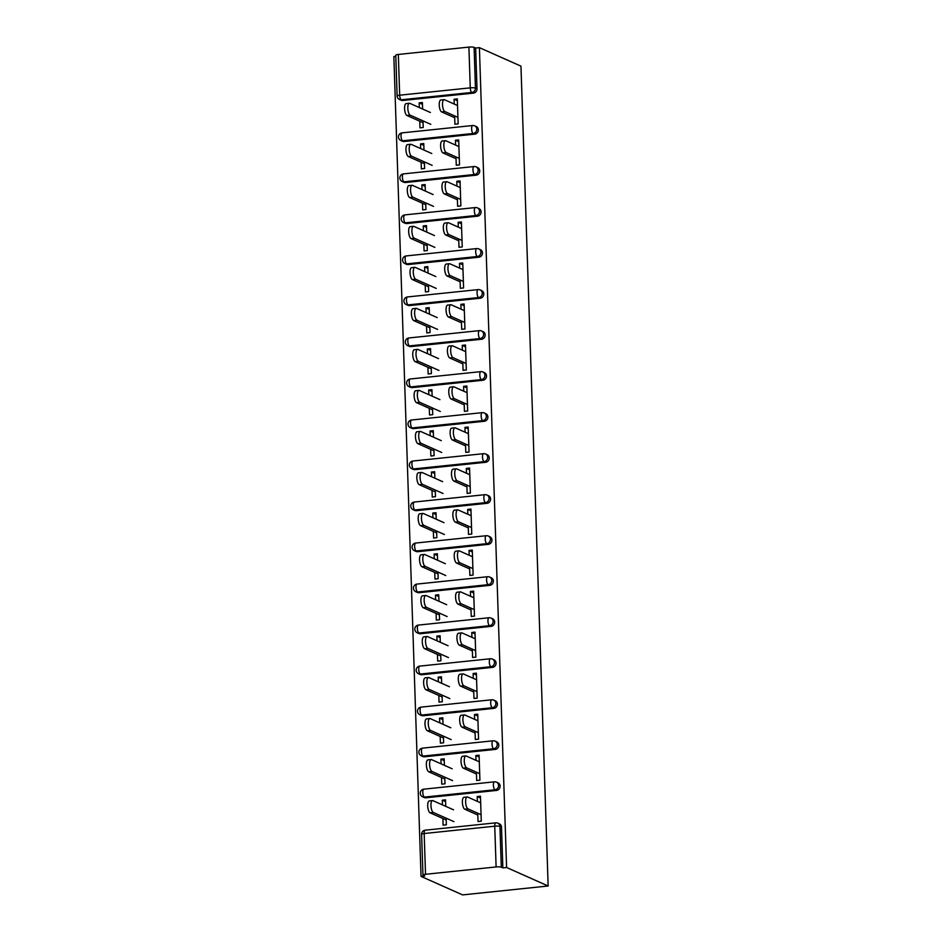 <?xml version="1.0" encoding="UTF-8"?>
<svg xmlns="http://www.w3.org/2000/svg" width="942" height="942" viewBox="0 0 942 942"><rect width="100%" height="100%" fill="white"/><g stroke="black" fill="none" stroke-linecap="round" stroke-linejoin="round"><path stroke-width="1.41" d="M395.805 56.355L393.85 56.555L421.039 876.401L462.604 894.9L548.15 885.998L520.961 66.152L479.396 47.653L506.596 867.5L548.15 885.998M425.525 874.282L496.104 866.946L494.75 826.193L424.171 833.529L425.525 874.282A4.015 0.742 178.1 0 0 422.958 875.071A4.015 0.742 178.1 0 0 423.229 875.318L424.783 876.013L421.039 876.401M497.835 823.167A4.015 4.015 0 0 0 495.786 822.837A4.015 1.401 -95.9 0 0 494.75 826.193A4.015 0.742 178.1 0 1 499.943 826.44A4.015 3.686 -66 0 0 497.835 823.167L499.39 823.85A4.015 3.686 114 0 1 501.497 827.135L499.943 826.44L501.297 867.205L502.851 867.888L506.596 867.5M501.497 827.135L502.851 867.888M501.297 867.205A4.015 0.742 178.1 0 0 496.104 866.946M468.904 47.1L398.325 54.448L399.679 95.201L470.258 87.853L468.904 47.1A4.015 0.742 -1.9 0 1 474.097 47.359L475.451 88.112L477.005 88.807A4.015 3.686 114 0 1 473.39 93.14L402.811 100.476A4.015 3.686 114 0 1 401.045 100.205L399.502 99.511A4.015 3.686 -66 0 0 401.257 99.793L402.811 100.476M480.514 798.015L477.205 796.543L480.455 796.214L481.28 821.188L478.041 821.53L477.759 813.217M446.143 818.186L446.355 824.827L443.117 825.157L442.893 818.516M445.743 806.352L445.531 799.84L442.293 800.182L445.59 801.654M477.205 796.543L477.37 801.383M442.293 800.182L442.446 804.88M404.177 141.5A4.015 3.686 114 0 1 402.411 141.218L400.856 140.535A4.015 3.686 -66 0 0 402.623 140.805L404.177 141.5L474.756 134.153L473.202 133.47L402.623 140.805A4.015 1.401 84.1 0 1 401.033 136.213A4.015 1.401 -95.9 0 1 402.069 132.869A4.015 4.015 0 0 0 400.856 140.535M474.709 125.851A4.015 4.015 0 0 0 472.66 125.521A4.015 1.401 -95.9 0 0 471.624 128.877A4.015 1.401 84.1 0 0 473.202 133.47A4.015 3.686 114 0 0 476.817 129.136A4.015 3.686 -66 0 0 474.709 125.851L476.252 126.546A4.015 3.686 114 0 1 474.756 134.153M479.396 47.653L475.651 48.042L477.005 88.807M455.987 156.925L456.269 165.239L459.508 164.897L458.683 139.922L455.433 140.252L455.598 145.092M424.371 161.883L424.595 168.524L421.345 168.865L421.121 162.224M423.971 150.049L423.759 143.549L420.521 143.891L420.674 148.589M406.897 223.537A4.015 3.686 114 0 1 405.131 223.254L403.576 222.571A4.015 3.686 -66 0 0 405.343 222.842L406.897 223.537L477.476 216.189L475.922 215.506L405.343 222.842A4.015 1.401 84.1 0 1 403.753 218.25A4.015 1.401 -95.9 0 1 404.801 214.906A4.015 4.015 0 0 0 403.576 222.571M477.429 207.888A4.015 4.015 0 0 0 475.38 207.558A4.015 1.401 -95.9 0 0 474.344 210.914A4.015 1.401 84.1 0 0 475.922 215.506A4.015 3.686 114 0 0 479.537 211.173A4.015 3.686 -66 0 0 477.429 207.888L478.983 208.582A4.015 3.686 114 0 1 477.476 216.189M458.707 238.962L458.99 247.275L462.228 246.934L461.403 221.959L458.153 222.288L458.318 227.128M427.091 243.919L427.315 250.56L424.065 250.902L423.853 244.261M426.702 232.085L426.479 225.585L423.241 225.927L423.394 230.625M409.617 305.573A4.015 3.686 114 0 1 407.851 305.29L406.296 304.607A4.015 3.686 -66 0 0 408.063 304.878L409.617 305.573L480.196 298.225L478.642 297.542L408.063 304.878A4.015 1.401 84.1 0 1 406.485 300.286A4.015 1.401 -95.9 0 1 407.521 296.942A4.015 4.015 0 0 0 406.296 304.607M480.149 289.924A4.015 4.015 0 0 0 478.1 289.606A4.015 1.401 -95.9 0 0 477.064 292.95A4.015 1.401 84.1 0 0 478.642 297.542A4.015 3.686 114 0 0 482.257 293.209A4.015 3.686 -66 0 0 480.149 289.924L481.703 290.619A4.015 3.686 114 0 1 480.196 298.225M461.427 320.998L461.71 329.311L464.948 328.97L464.123 303.995L460.873 304.325L461.038 309.164M429.811 325.956L430.035 332.597L426.785 332.938L426.573 326.297M429.422 314.122L429.199 307.622L425.961 307.963L426.114 312.662M412.337 387.609A4.015 3.686 114 0 1 410.571 387.339L409.016 386.644A4.015 3.686 -66 0 0 410.783 386.915L412.337 387.609L482.916 380.262L481.374 379.579L410.783 386.915A4.015 1.401 84.1 0 1 409.205 382.322A4.015 1.401 -95.9 0 1 410.241 378.978A4.015 4.015 0 0 0 409.016 386.644M482.869 371.96A4.015 4.015 0 0 0 480.82 371.643A4.015 1.401 -95.9 0 0 479.784 374.987A4.015 1.401 84.1 0 0 481.374 379.579A4.015 3.686 114 0 0 484.977 375.246A4.015 3.686 -66 0 0 482.869 371.96L484.423 372.655A4.015 3.686 114 0 1 482.916 380.262M464.159 403.035L464.43 411.348L467.668 411.006L466.843 386.032L463.605 386.361L463.758 391.201M432.531 407.992L432.755 414.645L429.517 414.975L429.293 408.333M432.142 396.158L431.931 389.658L428.681 390L428.834 394.698M415.057 469.646A4.015 3.686 114 0 1 413.291 469.375L411.748 468.68A4.015 3.686 -66 0 0 413.503 468.951L415.057 469.646L485.636 462.298L484.094 461.615L413.503 468.951A4.015 1.401 84.1 0 1 411.925 464.359A4.015 1.401 -95.9 0 1 412.961 461.015A4.015 4.015 0 0 0 411.748 468.68M485.589 453.997A4.015 4.015 0 0 0 483.54 453.679A4.015 1.401 -95.9 0 0 482.504 457.023A4.015 1.401 84.1 0 0 484.094 461.615A4.015 3.686 114 0 0 487.697 457.282A4.015 3.686 -66 0 0 485.589 453.997L487.144 454.692A4.015 3.686 114 0 1 485.636 462.298M466.879 485.071L467.15 493.384L470.388 493.043L469.563 468.068L466.325 468.398L466.478 473.237M435.251 490.028L435.475 496.681L432.237 497.011L432.013 490.37M434.863 478.206L434.651 471.695L431.401 472.036L431.554 476.734M417.777 551.682A4.015 3.686 114 0 1 416.011 551.411L414.468 550.717A4.015 3.686 -66 0 0 416.223 550.988L417.777 551.682L488.356 544.335L486.814 543.652L416.223 550.988A4.015 1.401 84.1 0 1 414.645 546.395A4.015 1.401 -95.9 0 1 415.681 543.051A4.015 4.015 0 0 0 414.468 550.717M488.309 536.033A4.015 4.015 0 0 0 486.26 535.715A4.015 1.401 -95.9 0 0 485.224 539.059A4.015 1.401 84.1 0 0 486.814 543.652A4.015 3.686 114 0 0 490.417 539.319A4.015 3.686 -66 0 0 488.309 536.033L489.864 536.728A4.015 3.686 114 0 1 488.356 544.335M469.599 567.108L469.87 575.421L473.12 575.079L472.283 550.104L469.045 550.434L469.198 555.274M437.971 572.065L438.195 578.718L434.957 579.047L434.733 572.406M437.583 560.243L437.371 553.731L434.121 554.073L434.286 558.771M420.497 633.719A4.015 3.686 114 0 1 418.731 633.448L417.188 632.753A4.015 3.686 -66 0 0 418.954 633.024L420.497 633.719L491.088 626.371L489.534 625.688L418.954 633.024A4.015 1.401 84.1 0 1 417.365 628.444A4.015 1.401 -95.9 0 1 418.401 625.088A4.015 4.015 0 0 0 417.188 632.753M491.029 618.07A4.015 4.015 0 0 0 488.992 617.752A4.015 1.401 -95.9 0 0 487.944 621.096A4.015 1.401 84.1 0 0 489.534 625.688A4.015 3.686 114 0 0 493.149 621.355A4.015 3.686 -66 0 0 491.029 618.07L492.584 618.764A4.015 3.686 114 0 1 491.088 626.371M472.319 649.144L472.59 657.457L475.84 657.116L475.003 632.141L471.765 632.471L471.93 637.31M440.703 654.101L440.915 660.754L437.677 661.084L437.453 654.443M440.303 642.279L440.091 635.768L436.853 636.109L437.006 640.807M423.217 715.755A4.015 3.686 114 0 1 421.463 715.484L419.908 714.79A4.015 3.686 -66 0 0 421.675 715.06L423.217 715.755L493.808 708.408L492.254 707.725L421.675 715.06A4.015 1.401 84.1 0 1 420.085 710.48A4.015 1.401 -95.9 0 1 421.121 707.124A4.015 4.015 0 0 0 419.908 714.79M493.761 700.106A4.015 4.015 0 0 0 491.712 699.788A4.015 1.401 -95.9 0 0 490.676 703.132A4.015 1.401 84.1 0 0 492.254 707.725A4.015 3.686 114 0 0 495.869 703.391A4.015 3.686 -66 0 0 493.761 700.106L495.304 700.801A4.015 3.686 114 0 1 493.808 708.408M475.039 731.18L475.31 739.494L478.56 739.152L477.724 714.177L474.485 714.507L474.65 719.347M443.423 736.149L443.635 742.791L440.397 743.12L440.173 736.479M443.023 724.316L442.811 717.804L439.573 718.145L439.726 722.844M425.937 797.792A4.015 3.686 114 0 1 424.183 797.521L422.628 796.826A4.015 3.686 -66 0 0 424.395 797.097L425.937 797.792L496.528 790.444L494.974 789.761L424.395 797.097A4.015 1.401 84.1 0 1 422.805 792.516A4.015 1.401 -95.9 0 1 423.841 789.161A4.015 4.015 0 0 0 422.628 796.826M496.481 782.143A4.015 4.015 0 0 0 494.432 781.825A4.015 1.401 -95.9 0 0 493.396 785.169A4.015 1.401 84.1 0 0 494.974 789.761A4.015 3.686 114 0 0 498.589 785.428A4.015 3.686 -66 0 0 496.481 782.143L498.024 782.837A4.015 3.686 114 0 1 496.528 790.444M444.777 777.162L445.001 783.803L441.763 784.144L441.539 777.503M444.388 765.328L444.177 758.828L440.927 759.158L441.08 763.856M476.405 772.204L476.676 780.506L479.914 780.176L479.089 755.19L475.851 755.531L476.004 760.371M424.583 756.779A4.015 3.686 114 0 1 422.817 756.497L421.262 755.814A4.015 3.686 -66 0 0 423.029 756.085L424.583 756.779L495.162 749.432L493.62 748.737L423.029 756.085A4.015 1.401 84.1 0 1 421.451 751.492A4.015 1.401 -95.9 0 1 422.487 748.148A4.015 4.015 0 0 0 421.262 755.814M495.115 741.13A4.015 4.015 0 0 0 493.066 740.801A4.015 1.401 -95.9 0 0 492.03 744.145A4.015 1.401 84.1 0 0 493.62 748.737A4.015 3.686 114 0 0 497.223 744.404A4.015 3.686 -66 0 0 495.115 741.13L496.67 741.813A4.015 3.686 114 0 1 495.162 749.432M442.057 695.125L442.281 701.766L439.031 702.108L438.819 695.467M441.668 683.291L441.445 676.792L438.207 677.121L438.36 681.82M473.673 690.156L473.956 698.469L477.194 698.14L476.369 673.153L473.12 673.495L473.284 678.334M421.863 674.743A4.015 3.686 114 0 1 420.097 674.46L418.542 673.777A4.015 3.686 -66 0 0 420.309 674.048L421.863 674.743L492.442 667.395L490.888 666.701L420.309 674.048A4.015 1.401 84.1 0 1 418.731 669.456A4.015 1.401 -95.9 0 1 419.767 666.112A4.015 4.015 0 0 0 418.542 673.777M492.395 659.094A4.015 4.015 0 0 0 490.346 658.764A4.015 1.401 -95.9 0 0 489.31 662.108A4.015 1.401 84.1 0 0 490.888 666.701A4.015 3.686 114 0 0 494.503 662.367A4.015 3.686 -66 0 0 492.395 659.094L493.949 659.777A4.015 3.686 114 0 1 492.442 667.395M439.337 613.089L439.561 619.73L436.311 620.072L436.099 613.43M438.948 601.255L438.725 594.755L435.487 595.085L435.64 599.783M470.953 608.12L471.236 616.433L474.474 616.103L473.649 591.117L470.399 591.458L470.564 596.298M419.143 592.695A4.015 3.686 114 0 1 417.377 592.424L415.822 591.741A4.015 3.686 -66 0 0 417.589 592.012L419.143 592.695L489.722 585.359L488.168 584.664L417.589 592.012A4.015 1.401 84.1 0 1 415.999 587.419A4.015 1.401 -95.9 0 1 417.047 584.075A4.015 4.015 0 0 0 415.822 591.741M489.675 577.057A4.015 4.015 0 0 0 487.626 576.728A4.015 1.401 -95.9 0 0 486.59 580.072A4.015 1.401 84.1 0 0 488.168 584.664A4.015 3.686 114 0 0 491.783 580.331A4.015 3.686 -66 0 0 489.675 577.057L491.229 577.74A4.015 3.686 114 0 1 489.722 585.359M436.617 531.053L436.841 537.694L433.591 538.035L433.367 531.394M436.228 519.219L436.005 512.719L432.767 513.049L432.92 517.747M468.233 526.083L468.515 534.397L471.754 534.067L470.929 509.08L467.679 509.422L467.844 514.261M416.423 510.658A4.015 3.686 114 0 1 414.657 510.387L413.102 509.693A4.015 3.686 -66 0 0 414.869 509.975L416.423 510.658L487.002 503.322L485.448 502.628L414.869 509.975A4.015 1.401 84.1 0 1 413.279 505.383A4.015 1.401 -95.9 0 1 414.315 502.039A4.015 4.015 0 0 0 413.102 509.693M486.955 495.021A4.015 4.015 0 0 0 484.906 494.691A4.015 1.401 -95.9 0 0 483.87 498.035A4.015 1.401 84.1 0 0 485.448 502.628A4.015 3.686 114 0 0 489.063 498.294A4.015 3.686 -66 0 0 486.955 495.021L488.498 495.704A4.015 3.686 114 0 1 487.002 503.322M433.897 449.016L434.109 455.657L430.871 455.999L430.647 449.358M433.497 437.182L433.285 430.682L430.047 431.012L430.2 435.71M465.513 444.047L465.784 452.36L469.034 452.03L468.198 427.044L464.959 427.385L465.124 432.225M413.691 428.622A4.015 3.686 114 0 1 411.937 428.351L410.382 427.656A4.015 3.686 -66 0 0 412.149 427.939L413.691 428.622L484.282 421.286L482.728 420.591L412.149 427.939A4.015 1.401 84.1 0 1 410.559 423.347A4.015 1.401 -95.9 0 1 411.595 420.002A4.015 4.015 0 0 0 410.382 427.656M484.235 412.985A4.015 4.015 0 0 0 482.186 412.655A4.015 1.401 -95.9 0 0 481.15 415.999A4.015 1.401 84.1 0 0 482.728 420.591A4.015 3.686 114 0 0 486.343 416.258A4.015 3.686 -66 0 0 484.235 412.985L485.778 413.668A4.015 3.686 114 0 1 484.282 421.286M431.177 366.98L431.389 373.621L428.151 373.962L427.927 367.309M430.777 355.146L430.565 348.646L427.327 348.976L427.48 353.674M462.793 362.011L463.064 370.324L466.314 369.994L465.478 345.007L462.239 345.349L462.404 350.177M410.971 346.585A4.015 3.686 114 0 1 409.217 346.315L407.662 345.62A4.015 3.686 -66 0 0 409.429 345.902L410.971 346.585L481.562 339.25L480.008 338.555L409.429 345.902A4.015 1.401 84.1 0 1 407.839 341.31A4.015 1.401 -95.9 0 1 408.875 337.966A4.015 4.015 0 0 0 407.662 345.62M481.515 330.948A4.015 4.015 0 0 0 479.466 330.618A4.015 1.401 -95.9 0 0 478.418 333.963A4.015 1.401 84.1 0 0 480.008 338.555A4.015 3.686 114 0 0 483.623 334.222A4.015 3.686 -66 0 0 481.515 330.948L483.058 331.631A4.015 3.686 114 0 1 481.562 339.25M428.445 284.943L428.669 291.584L425.431 291.926L425.207 285.273M428.057 273.109L427.845 266.61L424.595 266.939L424.76 271.637M460.073 279.974L460.344 288.287L463.594 287.946L462.757 262.971L459.519 263.313L459.672 268.14M408.251 264.549A4.015 3.686 114 0 1 406.485 264.278L404.942 263.583A4.015 3.686 -66 0 0 406.708 263.866L408.251 264.549L478.842 257.213L477.288 256.518L406.708 263.866A4.015 1.401 84.1 0 1 405.119 259.274A4.015 1.401 -95.9 0 1 406.155 255.93A4.015 4.015 0 0 0 404.942 263.583M478.783 248.912A4.015 4.015 0 0 0 476.734 248.582A4.015 1.401 -95.9 0 0 475.698 251.926A4.015 1.401 84.1 0 0 477.288 256.518A4.015 3.686 114 0 0 480.903 252.185A4.015 3.686 -66 0 0 478.783 248.912L480.338 249.595A4.015 3.686 114 0 1 478.842 257.213M425.725 202.907L425.949 209.548L422.711 209.889L422.487 203.236M425.337 191.073L425.125 184.573L421.875 184.903L422.04 189.601M457.353 197.938L457.624 206.251L460.862 205.909L460.037 180.935L456.799 181.276L456.952 186.104M405.531 182.512A4.015 3.686 114 0 1 403.765 182.242L402.222 181.547A4.015 3.686 -66 0 0 403.977 181.83L405.531 182.512L476.11 175.177L474.568 174.482L403.977 181.83A4.015 1.401 84.1 0 1 402.399 177.237A4.015 1.401 -95.9 0 1 403.435 173.893A4.015 4.015 0 0 0 402.222 181.547M476.063 166.875A4.015 4.015 0 0 0 474.014 166.546A4.015 1.401 -95.9 0 0 472.978 169.89A4.015 1.401 84.1 0 0 474.568 174.482A4.015 3.686 114 0 0 478.171 170.149A4.015 3.686 -66 0 0 476.063 166.875L477.618 167.558A4.015 3.686 114 0 1 476.11 175.177M423.005 120.87L423.229 127.511L419.991 127.853L419.767 121.2M422.617 109.036L422.405 102.537L419.155 102.866L419.308 107.565M454.633 115.901L454.904 124.214L458.142 123.873L457.317 98.898L454.079 99.24L454.232 104.067M475.651 48.042L474.097 47.359M473.39 93.14L471.848 92.446L401.257 99.793A4.015 1.401 84.1 0 1 399.679 95.201A4.015 0.742 -1.9 0 0 397.112 95.978L395.77 55.225A4.015 0.742 -1.9 0 1 398.325 54.448M475.851 755.531L479.148 757.003M440.927 759.158L444.235 760.63M474.485 714.507L477.782 715.979M439.573 718.145L442.87 719.617M473.12 673.495L476.428 674.967M438.207 677.121L441.515 678.593M471.765 632.471L475.062 633.942M436.853 636.109L440.149 637.581M470.399 591.458L473.708 592.93M435.487 595.085L438.784 596.557M469.045 550.434L472.342 551.906M434.121 554.073L437.429 555.544M467.679 509.422L470.988 510.894M432.767 513.049L436.064 514.52M466.325 468.398L469.622 469.87M431.401 472.036L434.709 473.508M464.959 427.385L468.268 428.857M430.047 431.012L433.344 432.484M463.605 386.361L466.902 387.833M428.681 390L431.989 391.472M462.239 345.349L465.536 346.821M427.327 348.976L430.624 350.448M460.873 304.325L464.182 305.797M425.961 307.963L429.258 309.435M459.519 263.313L462.816 264.784M424.595 266.939L427.903 268.411M458.153 222.288L461.462 223.76M423.241 225.927L426.538 227.399M456.799 181.276L460.096 182.748M421.875 184.903L425.183 186.375M455.433 140.252L458.742 141.724M420.521 143.891L423.818 145.351M454.079 99.24L457.376 100.7M419.155 102.866L422.463 104.338M480.667 802.855L467.609 797.038A6.029 2.108 84.1 0 0 467.185 796.967A6.029 2.108 84.1 0 0 465.654 802.584A6.029 2.108 84.1 0 0 467.997 808.872L464.759 809.213A6.029 2.108 -95.9 0 1 462.416 802.914A6.029 2.108 -95.9 0 1 463.935 797.309L467.185 796.967M477.818 815.03L464.759 809.213M481.068 814.689L467.997 808.872M433.332 812.475L430.094 812.816A6.029 2.108 -95.9 0 1 427.739 806.529A6.029 2.108 -95.9 0 1 429.269 800.912L432.508 800.57A6.029 2.108 84.1 0 0 430.989 806.187A6.029 2.108 84.1 0 0 433.332 812.475L453.926 821.648M453.526 809.814L432.943 800.653A6.029 2.108 84.1 0 0 432.508 800.57M430.094 812.816L446.202 819.987M479.313 761.831L466.243 756.026A6.029 2.108 84.1 0 0 465.819 755.943A6.029 2.108 84.1 0 0 464.3 761.56A6.029 2.108 84.1 0 0 466.643 767.86L463.393 768.189A6.029 2.108 -95.9 0 1 461.05 761.901A6.029 2.108 -95.9 0 1 462.581 756.285L465.819 755.943M476.464 774.006L463.393 768.189M479.702 773.665L466.643 767.86M477.947 720.818L464.889 715.002A6.029 2.108 84.1 0 0 464.465 714.931A6.029 2.108 84.1 0 0 462.934 720.548A6.029 2.108 84.1 0 0 465.277 726.835L462.039 727.177A6.029 2.108 -95.9 0 1 459.696 720.877A6.029 2.108 -95.9 0 1 461.215 715.272L464.465 714.931M475.098 732.982L462.039 727.177M478.336 732.652L465.277 726.835M476.593 679.794L463.523 673.989A6.029 2.108 84.1 0 0 463.099 673.907A6.029 2.108 84.1 0 0 461.568 679.523A6.029 2.108 84.1 0 0 463.923 685.823L460.673 686.153A6.029 2.108 -95.9 0 1 458.33 679.865A6.029 2.108 -95.9 0 1 459.861 674.248L463.099 673.907M473.744 691.97L460.673 686.153M476.982 691.628L463.923 685.823M475.227 638.782L462.169 632.965A6.029 2.108 84.1 0 0 461.733 632.894A6.029 2.108 84.1 0 0 460.214 638.511A6.029 2.108 84.1 0 0 462.557 644.799L459.319 645.14A6.029 2.108 -95.9 0 1 456.964 638.841A6.029 2.108 -95.9 0 1 458.495 633.236L461.733 632.894M472.378 650.946L459.319 645.14M475.616 650.616L462.557 644.799M473.861 597.758L460.803 591.953A6.029 2.108 84.1 0 0 460.379 591.87A6.029 2.108 84.1 0 0 458.848 597.487A6.029 2.108 84.1 0 0 461.203 603.787L457.953 604.116A6.029 2.108 -95.9 0 1 455.61 597.829A6.029 2.108 -95.9 0 1 457.141 592.212L460.379 591.87M471.012 609.933L457.953 604.116M474.262 609.592L461.203 603.787M431.978 771.463L428.728 771.804A6.029 2.108 -95.9 0 1 426.385 765.505A6.029 2.108 -95.9 0 1 427.915 759.888L431.153 759.558A6.029 2.108 84.1 0 0 429.623 765.163A6.029 2.108 84.1 0 0 431.978 771.463L452.56 780.624M452.172 768.79L431.577 759.629A6.029 2.108 84.1 0 0 431.153 759.558M428.728 771.804L444.836 778.963M430.612 730.439L427.374 730.78A6.029 2.108 -95.9 0 1 425.019 724.492A6.029 2.108 -95.9 0 1 426.549 718.876L429.788 718.534A6.029 2.108 84.1 0 0 428.269 724.151A6.029 2.108 84.1 0 0 430.612 730.439L451.194 739.611M450.806 727.777L430.223 718.616A6.029 2.108 84.1 0 0 429.788 718.534M427.374 730.78L443.482 737.951M429.246 689.426L426.008 689.768A6.029 2.108 -95.9 0 1 423.665 683.468A6.029 2.108 -95.9 0 1 425.183 677.851L428.433 677.522A6.029 2.108 84.1 0 0 426.903 683.127A6.029 2.108 84.1 0 0 429.246 689.426L449.84 698.587M449.452 686.753L428.857 677.592A6.029 2.108 84.1 0 0 428.433 677.522M426.008 689.768L442.116 696.927M427.892 648.402L424.642 648.744A6.029 2.108 -95.9 0 1 422.299 642.456A6.029 2.108 -95.9 0 1 423.829 636.839L427.067 636.498A6.029 2.108 84.1 0 0 425.548 642.114A6.029 2.108 84.1 0 0 427.892 648.402L448.474 657.575M448.086 645.741L427.503 636.58A6.029 2.108 84.1 0 0 427.067 636.498M424.642 648.744L440.762 655.915M426.526 607.39L423.288 607.731A6.029 2.108 -95.9 0 1 420.944 601.432A6.029 2.108 -95.9 0 1 422.463 595.815L425.713 595.485A6.029 2.108 84.1 0 0 424.183 601.09A6.029 2.108 84.1 0 0 426.526 607.39L447.12 616.551M446.72 604.717L426.137 595.556A6.029 2.108 84.1 0 0 425.713 595.485M423.288 607.731L439.396 614.891M472.507 556.746L459.449 550.929A6.029 2.108 84.1 0 0 459.013 550.858A6.029 2.108 84.1 0 0 457.494 556.475A6.029 2.108 84.1 0 0 459.837 562.763L456.599 563.104A6.029 2.108 -95.9 0 1 454.244 556.804A6.029 2.108 -95.9 0 1 455.775 551.188L459.013 550.858M469.658 568.909L456.599 563.104M472.896 568.579L459.837 562.763M425.172 566.366L421.922 566.707A6.029 2.108 -95.9 0 1 419.579 560.408A6.029 2.108 -95.9 0 1 421.109 554.803L424.347 554.461A6.029 2.108 84.1 0 0 422.817 560.078A6.029 2.108 84.1 0 0 425.172 566.366L445.754 575.538M445.366 563.705L424.771 554.532A6.029 2.108 84.1 0 0 424.347 554.461M421.922 566.707L438.03 573.878M471.141 515.721L458.083 509.916A6.029 2.108 84.1 0 0 457.659 509.834A6.029 2.108 84.1 0 0 456.128 515.451A6.029 2.108 84.1 0 0 458.471 521.75L455.233 522.08A6.029 2.108 -95.9 0 1 452.89 515.792A6.029 2.108 -95.9 0 1 454.409 510.175L457.659 509.834M468.292 527.897L455.233 522.08M471.542 527.555L458.471 521.75M423.806 525.353L420.568 525.683A6.029 2.108 -95.9 0 1 418.224 519.395A6.029 2.108 -95.9 0 1 419.743 513.779L422.993 513.449A6.029 2.108 84.1 0 0 421.463 519.054A6.029 2.108 84.1 0 0 423.806 525.353L444.4 534.514M444 522.68L423.417 513.52A6.029 2.108 84.1 0 0 422.993 513.449M420.568 525.683L436.676 532.854M469.787 474.709L456.717 468.892A6.029 2.108 84.1 0 0 456.293 468.822A6.029 2.108 84.1 0 0 454.774 474.427A6.029 2.108 84.1 0 0 457.117 480.726L453.867 481.068A6.029 2.108 -95.9 0 1 451.524 474.768A6.029 2.108 -95.9 0 1 453.055 469.151L456.293 468.822M466.938 486.873L453.867 481.068M470.176 486.543L457.117 480.726M422.452 484.329L419.202 484.671A6.029 2.108 -95.9 0 1 416.859 478.371A6.029 2.108 -95.9 0 1 418.389 472.766L421.627 472.425A6.029 2.108 84.1 0 0 420.097 478.041A6.029 2.108 84.1 0 0 422.452 484.329L443.034 493.502M442.646 481.668L422.051 472.495A6.029 2.108 84.1 0 0 421.627 472.425M419.202 484.671L435.31 491.842M468.421 433.685L455.363 427.88A6.029 2.108 84.1 0 0 454.939 427.798A6.029 2.108 84.1 0 0 453.408 433.414A6.029 2.108 84.1 0 0 455.751 439.702L452.513 440.044A6.029 2.108 -95.9 0 1 450.17 433.756A6.029 2.108 -95.9 0 1 451.689 428.139L454.939 427.798M465.572 445.86L452.513 440.044M468.822 445.519L455.751 439.702M421.086 443.317L417.848 443.647A6.029 2.108 -95.9 0 1 415.493 437.359A6.029 2.108 -95.9 0 1 417.023 431.742L420.262 431.412A6.029 2.108 84.1 0 0 418.743 437.017A6.029 2.108 84.1 0 0 421.086 443.317L441.68 452.478M441.28 440.644L420.697 431.483A6.029 2.108 84.1 0 0 420.262 431.412M417.848 443.647L433.956 450.818M467.067 392.673L453.997 386.856A6.029 2.108 84.1 0 0 453.573 386.785A6.029 2.108 84.1 0 0 452.042 392.39A6.029 2.108 84.1 0 0 454.397 398.69L451.147 399.031A6.029 2.108 -95.9 0 1 448.804 392.732A6.029 2.108 -95.9 0 1 450.335 387.115L453.573 386.785M464.218 404.836L451.147 399.031M467.456 404.507L454.397 398.69M419.72 402.293L416.482 402.634A6.029 2.108 -95.9 0 1 414.139 396.335A6.029 2.108 -95.9 0 1 415.669 390.73L418.907 390.388A6.029 2.108 84.1 0 0 417.377 396.005A6.029 2.108 84.1 0 0 419.72 402.293L440.314 411.454M439.926 399.632L419.331 390.459A6.029 2.108 84.1 0 0 418.907 390.388M416.482 402.634L432.59 409.805M465.701 351.649L452.643 345.844A6.029 2.108 84.1 0 0 452.219 345.761A6.029 2.108 84.1 0 0 450.688 351.378A6.029 2.108 84.1 0 0 453.031 357.666L449.793 358.007A6.029 2.108 -95.9 0 1 447.45 351.719A6.029 2.108 -95.9 0 1 448.969 346.103L452.219 345.761M462.852 363.824L449.793 358.007M466.09 363.482L453.031 357.666M418.366 361.281L415.128 361.61A6.029 2.108 -95.9 0 1 412.773 355.322A6.029 2.108 -95.9 0 1 414.303 349.706L417.542 349.376A6.029 2.108 84.1 0 0 416.023 354.981A6.029 2.108 84.1 0 0 418.366 361.281L438.948 370.442M438.56 358.608L417.977 349.447A6.029 2.108 84.1 0 0 417.542 349.376M415.128 361.61L431.236 368.781M464.347 310.636L451.277 304.819A6.029 2.108 84.1 0 0 450.853 304.749A6.029 2.108 84.1 0 0 449.322 310.354A6.029 2.108 84.1 0 0 451.677 316.653L448.427 316.995A6.029 2.108 -95.9 0 1 446.084 310.695A6.029 2.108 -95.9 0 1 447.615 305.078L450.853 304.749M461.486 322.8L448.427 316.995M464.736 322.47L451.677 316.653M417 320.256L413.762 320.598A6.029 2.108 -95.9 0 1 411.418 314.298A6.029 2.108 -95.9 0 1 412.937 308.693L416.187 308.352A6.029 2.108 84.1 0 0 414.657 313.969A6.029 2.108 84.1 0 0 417 320.256L437.594 329.417M437.206 317.595L416.611 308.423A6.029 2.108 84.1 0 0 416.187 308.352M413.762 320.598L429.87 327.769M462.981 269.612L449.923 263.807A6.029 2.108 84.1 0 0 449.487 263.725A6.029 2.108 84.1 0 0 447.968 269.341A6.029 2.108 84.1 0 0 450.311 275.629L447.073 275.971A6.029 2.108 -95.9 0 1 444.718 269.683A6.029 2.108 -95.9 0 1 446.249 264.066L449.487 263.725M460.132 281.788L447.073 275.971M463.37 281.446L450.311 275.629M415.646 279.244L412.396 279.574A6.029 2.108 -95.9 0 1 410.053 273.286A6.029 2.108 -95.9 0 1 411.583 267.669L414.821 267.328A6.029 2.108 84.1 0 0 413.303 272.945A6.029 2.108 84.1 0 0 415.646 279.244L436.228 288.405M435.84 276.571L415.245 267.41A6.029 2.108 84.1 0 0 414.821 267.328M412.396 279.574L428.516 286.745M461.615 228.6L448.557 222.783A6.029 2.108 84.1 0 0 448.133 222.712A6.029 2.108 84.1 0 0 446.602 228.317A6.029 2.108 84.1 0 0 448.945 234.617L445.707 234.958A6.029 2.108 -95.9 0 1 443.364 228.659A6.029 2.108 -95.9 0 1 444.895 223.042L448.133 222.712M458.766 240.763L445.707 234.958M462.016 240.434L448.945 234.617M414.28 238.22L411.042 238.561A6.029 2.108 -95.9 0 1 408.698 232.262A6.029 2.108 -95.9 0 1 410.217 226.657L413.467 226.315A6.029 2.108 84.1 0 0 411.937 231.932A6.029 2.108 84.1 0 0 414.28 238.22L434.874 247.381M434.474 235.559L413.891 226.386A6.029 2.108 84.1 0 0 413.467 226.315M411.042 238.561L427.15 245.732M460.261 187.576L447.203 181.771A6.029 2.108 84.1 0 0 446.767 181.688A6.029 2.108 84.1 0 0 445.248 187.305A6.029 2.108 84.1 0 0 447.591 193.593L444.353 193.934A6.029 2.108 -95.9 0 1 441.998 187.646A6.029 2.108 -95.9 0 1 443.529 182.03L446.767 181.688M457.412 199.751L444.353 193.934M460.65 199.41L447.591 193.593M412.926 197.208L409.676 197.537A6.029 2.108 -95.9 0 1 407.333 191.25A6.029 2.108 -95.9 0 1 408.863 185.633L412.101 185.291A6.029 2.108 84.1 0 0 410.571 190.908A6.029 2.108 84.1 0 0 412.926 197.208L433.508 206.369M433.12 194.535L412.525 185.374A6.029 2.108 84.1 0 0 412.101 185.291M409.676 197.537L425.784 204.708M458.895 146.563L445.837 140.747A6.029 2.108 84.1 0 0 445.413 140.676A6.029 2.108 84.1 0 0 443.882 146.281A6.029 2.108 84.1 0 0 446.225 152.58L442.987 152.922A6.029 2.108 -95.9 0 1 440.644 146.622A6.029 2.108 -95.9 0 1 442.163 141.006L445.413 140.676M456.046 158.727L442.987 152.922M459.296 158.397L446.225 152.58M411.56 156.184L408.322 156.525A6.029 2.108 -95.9 0 1 405.978 150.225A6.029 2.108 -95.9 0 1 407.497 144.621L410.747 144.279A6.029 2.108 84.1 0 0 409.217 149.896A6.029 2.108 84.1 0 0 411.56 156.184L432.154 165.345M431.754 153.511L411.171 144.35A6.029 2.108 84.1 0 0 410.747 144.279M408.322 156.525L424.43 163.696M457.541 105.539L444.471 99.722A6.029 2.108 84.1 0 0 444.047 99.652A6.029 2.108 84.1 0 0 442.528 105.269A6.029 2.108 84.1 0 0 444.871 111.556L441.621 111.898A6.029 2.108 -95.9 0 1 439.278 105.598A6.029 2.108 -95.9 0 1 440.809 99.993L444.047 99.652M454.692 117.715L441.621 111.898M457.93 117.373L444.871 111.556M410.206 115.171L406.956 115.501A6.029 2.108 -95.9 0 1 404.613 109.213A6.029 2.108 -95.9 0 1 406.143 103.596L409.381 103.255A6.029 2.108 84.1 0 0 407.851 108.872A6.029 2.108 84.1 0 0 410.206 115.171L430.788 124.332M430.4 112.498L409.805 103.337A6.029 2.108 84.1 0 0 409.381 103.255M406.956 115.501L423.064 122.672M495.786 822.837L425.207 830.185A4.015 1.401 -95.9 0 0 424.171 833.529A4.015 0.742 178.1 0 0 421.604 834.306L422.958 875.071M470.258 87.853A4.015 0.742 -1.9 0 1 475.451 88.112A4.015 3.686 114 0 1 471.848 92.446A4.015 1.401 84.1 0 1 470.258 87.853M425.207 830.185A4.015 4.015 0 0 0 421.604 834.306M494.432 781.825L423.841 789.161M493.066 740.801L422.487 748.148M491.712 699.788L421.121 707.124M490.346 658.764L419.767 666.112M488.992 617.752L418.401 625.088M487.626 576.728L417.047 584.075M486.26 535.715L415.681 543.051M484.906 494.691L414.315 502.039M483.54 453.679L412.961 461.015M482.186 412.655L411.595 420.002M480.82 371.643L410.241 378.978M479.466 330.618L408.875 337.966M478.1 289.606L407.521 296.942M476.734 248.582L406.155 255.93M475.38 207.558L404.801 214.906M474.014 166.546L403.435 173.893M472.66 125.521L402.069 132.869M397.112 95.978A4.015 4.015 0 0 0 399.502 99.511"/></g></svg>
